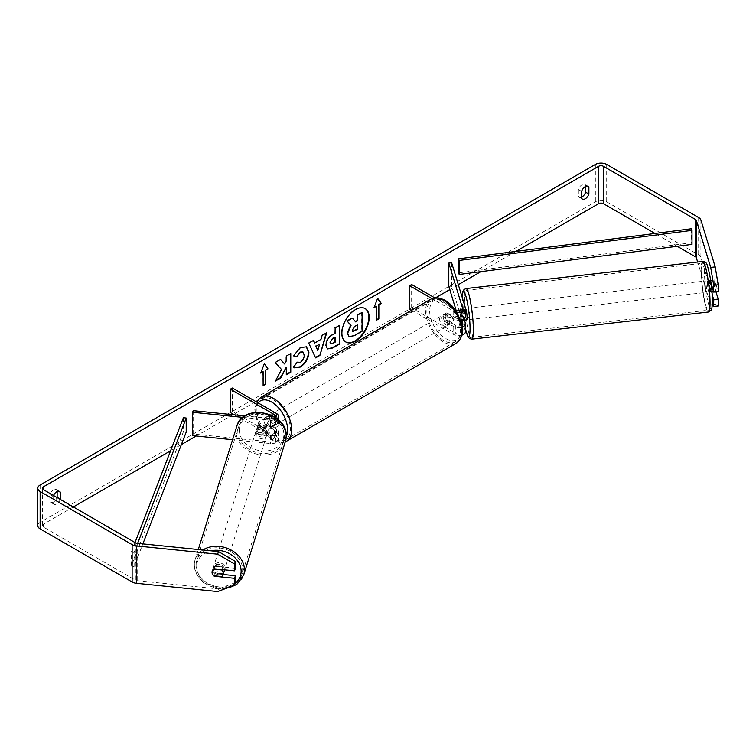 <?xml version="1.0" encoding="UTF-8"?>
<svg xmlns="http://www.w3.org/2000/svg" width="756" height="756" viewBox="0 0 756 756"><rect width="100%" height="100%" fill="white"/><g stroke="black" fill="none" stroke-linecap="round" stroke-linejoin="round"><path stroke-width="0.57" stroke-dasharray="3.78 2.83" d="M259.11 432.791A5.727 4.602 17 0 1 256.86 428.822A5.727 4.602 17 0 1 257.021 427.726A5.727 4.602 17 0 1 259.11 425.316L270.922 426.516A4.007 2.315 0 0 0 275.628 424.239A4.007 2.315 0 0 0 274.456 422.604L265.545 417.463A5.727 3.307 -120 0 0 265.12 417.643A5.727 3.307 -120 0 0 265.545 424.938L274.456 430.079A4.007 2.315 180 0 1 275.628 431.714A4.007 2.315 180 0 1 270.922 433.991L259.11 432.791L258.618 434.416A5.727 4.602 17 0 1 256.36 430.447A5.727 4.602 17 0 1 256.52 429.351A5.727 4.602 17 0 1 258.618 426.942L270.431 428.142A6.87 3.969 0 0 0 278.482 424.239A6.87 3.969 0 0 0 276.479 421.432L267.577 416.291A5.727 3.307 -120 0 0 267.142 416.48A5.727 3.307 -120 0 0 267.577 423.766L276.479 428.907A6.87 3.969 180 0 1 278.482 431.714A6.87 3.969 180 0 1 270.431 435.617L258.618 434.416M232.593 439.709L270.431 443.564A6.87 3.969 0 0 0 278.482 439.661A6.87 3.969 0 0 0 276.479 436.855L232.366 411.387L230.344 412.559M193.167 410.659L193.167 434.02L270.922 441.939A4.007 2.315 0 0 0 275.628 439.661A4.007 2.315 0 0 0 274.456 438.017L234.303 414.846M242.874 417.397L270.431 420.194A6.87 3.969 0 0 0 277.112 418.673M244.916 415.923L270.922 418.569A4.007 2.315 0 0 0 275.231 417.293M232.366 388.026L232.366 411.387M193.167 434.02L192.667 435.645M265.545 424.938L267.577 423.766M265.545 417.463L267.577 416.291M259.11 425.316L258.618 426.942M224.334 570.742A5.727 4.649 17.3 0 1 218.163 573.653A5.727 4.649 17.3 0 1 213.239 568.465A5.727 4.649 17.3 0 1 213.409 567.331A5.727 4.649 17.3 0 1 219.58 564.42A5.727 4.649 17.3 0 1 224.504 569.618A5.727 4.649 17.3 0 1 224.504 569.835M212.389 573.965A5.727 4.602 17 0 0 213.674 575.76L214.534 572.887A5.727 4.649 17.3 0 0 222.585 573.71L221.697 576.573M268.125 429.966A5.727 4.649 17.3 0 1 267.955 431.1A5.727 4.649 17.3 0 1 266.509 433.112L265.914 435.021A5.727 4.649 17.3 0 1 257.862 434.199L258.457 432.29A5.727 4.649 17.3 0 1 256.86 428.822A5.727 4.649 17.3 0 1 257.031 427.688A5.727 4.649 17.3 0 1 258.476 425.675L257.881 427.584A5.727 4.649 17.3 0 1 265.932 428.406L266.528 426.497A5.727 4.649 17.3 0 1 268.125 429.966M267.237 432.829A5.727 4.649 17.3 0 1 267.057 433.963A5.727 4.649 17.3 0 1 260.896 436.873A5.727 4.649 17.3 0 1 255.963 431.685A5.727 4.649 17.3 0 1 256.133 430.551A5.727 4.649 17.3 0 1 262.304 427.641A5.727 4.649 17.3 0 1 267.237 432.829M258.457 432.29L266.509 433.112M266.528 426.497L258.476 425.675M213.409 567.331L212.219 571.149A5.727 4.649 17.3 0 1 212.219 571.149A5.727 4.649 17.3 0 1 213.664 569.145L213.712 569.145M221.839 569.561L222.614 567.095A5.727 4.649 17.3 0 0 214.562 566.282L213.664 569.145M214.562 566.282L222.614 567.095M222.585 573.71L214.534 572.887M265.914 435.021L257.862 434.199M257.881 427.584L265.932 428.406M266.736 434.426A5.727 4.649 17.3 0 1 266.566 435.55A5.727 4.649 17.3 0 1 260.395 438.461A5.727 4.649 17.3 0 1 255.462 433.273A5.727 4.649 17.3 0 1 255.641 432.139A5.727 4.649 17.3 0 1 261.812 429.228A5.727 4.649 17.3 0 1 266.736 434.426M225.004 568.021A5.727 4.649 17.3 0 1 224.834 569.155A5.727 4.649 17.3 0 1 218.664 572.065A5.727 4.649 17.3 0 1 213.731 566.877A5.727 4.649 17.3 0 1 213.91 565.743A5.727 4.649 17.3 0 1 220.072 562.833A5.727 4.649 17.3 0 1 225.004 568.021M196.087 565.082A23.634 19.212 17.3 0 1 196.806 560.404A23.634 19.212 17.3 0 1 222.283 548.383A23.634 19.212 17.3 0 1 242.648 569.816A23.634 19.212 17.3 0 1 241.929 574.494A23.634 19.212 17.3 0 1 216.452 586.514A23.634 19.212 17.3 0 1 196.087 565.082M237.828 431.478A23.634 19.212 17.3 0 1 238.537 426.8A23.634 19.212 17.3 0 1 264.024 414.779A23.634 19.212 17.3 0 1 284.379 436.221A23.634 19.212 17.3 0 1 283.661 440.899A23.634 19.212 17.3 0 1 258.183 452.91A23.634 19.212 17.3 0 1 237.828 431.478M364.997 308.486A19.306 11.142 120 0 0 364.798 308.363A19.306 11.142 120 0 0 355.15 309.317A19.306 11.142 120 0 0 342.534 326.327A19.306 11.142 120 0 0 345.492 341.797A19.306 11.142 120 0 0 345.7 341.91M53.496 495.492A5.727 3.307 120 0 0 53.1 496.494L53.1 503.373L49.858 501.502A5.727 3.307 120 0 0 50.643 502.324A5.727 3.307 120 0 0 53.496 502.041A5.727 3.307 120 0 0 57.059 497.542M53.1 503.373A5.727 3.307 120 0 0 53.874 504.186A5.727 3.307 120 0 0 56.738 503.902A5.727 3.307 120 0 0 60.291 499.414M581.6 198.242L578.359 196.38L578.359 189.501A5.727 3.307 -60 0 1 584.861 184.473A5.727 3.307 -60 0 1 585.645 185.296L585.645 186.42M581.6 197.118A5.727 3.307 -60 0 1 579.143 197.193A5.727 3.307 -60 0 1 578.359 196.38M711.16 283.821L710.111 280.391L714.618 279.928L718.2 291.646M715.989 291.873L714.618 287.403A5.727 0.813 84.2 0 1 714.222 282.366A5.727 0.813 84.2 0 1 714.618 279.928M710.111 280.391A5.727 0.813 -95.8 0 0 709.714 282.829A5.727 0.813 -95.8 0 0 710.111 287.866L712.199 294.689M515.913 251.417L480.854 271.659M458.316 284.672L449.782 289.605M435.702 297.732L257.267 400.756M255.84 401.578L233.576 414.42M233.075 414.713L196.201 436.004M181.355 444.575L170.582 450.793M73.332 506.945L43.385 524.229A3.43 1.984 0 0 0 42.374 525.637A3.43 1.984 0 0 0 43.385 527.036L135.362 580.135A3.43 1.984 0 0 0 137.195 580.693L218.465 588.962L217.671 591.57M718.2 305.982L715.223 304.309L700.888 257.39A8.014 4.621 0 0 0 698.667 254.914L606.69 201.814A8.014 4.621 0 0 0 595.359 201.814L40.144 522.368A8.014 4.621 0 0 0 37.8 525.637M57.144 491.551L57.144 490.417A5.727 3.307 120 0 0 56.36 489.604A5.727 3.307 120 0 0 49.858 494.622L49.858 501.502M235.381 568.257L215.091 566.187A5.727 4.602 -163 0 0 212.994 568.597A5.727 4.602 -163 0 0 215.091 573.662L223.162 574.484M235.381 582.592L218.465 588.962M677.244 246.286L655.008 233.453M715.223 304.309L710.706 304.772L697.646 262.001M710.706 304.772L712.246 305.632M710.111 287.866L714.618 287.403M581.6 191.372L578.359 189.501M587.006 186.08L585.645 185.296M215.091 573.662L214.421 575.836M215.091 566.187L214.288 568.795M53.1 496.494L49.858 494.622M58.505 491.202L57.144 490.417M361.708 312.256L361.708 330.986L354.035 335.418L349.187 336.685M351.975 317.879L355.377 321.584M260.924 372.472L264.335 363.683M262.719 371.432L263.116 385.22M376.431 319.797L376.431 320.27M376.025 306.019L376.025 320.034M377.556 298.488L374.239 307.049M314.316 342.78L320.988 339.387M320.582 339.16L322.132 335.418M321.725 335.182L326.762 332.744M326.356 332.508L326.186 333.075M315.205 357.654L308.769 343.13M308.363 342.893L313.542 340.37M317.388 350.283L319.212 343.961M330.788 343.725L335.125 342.251M334.719 342.014L334.719 337.081M327.235 348.828L325.534 345.048C325.845 340.427 328.17 336.845 332.498 334.303L335.125 333.254M334.719 333.018L335.125 327.915M334.719 327.679L339.605 325.326M280.448 359.478L274.787 362.275L281.128 369.278L275.401 381.081M290.37 353.751L285.891 355.868L285.891 360.706L284.247 363.759M285.891 366.981L286.297 374.324M274.995 380.854L275.76 380.41M293.441 355.736L300.151 347.259L306.293 346.739M294.226 367.709L293.508 367.104M293.101 366.877L296.881 362.143M302.816 351.927L303.874 354.885C303.723 357.985 302.428 360.376 300.009 362.058L296.843 362.19M357.21 325.061L354.243 326.308L351.833 329.918L352.542 331.27M460.442 309.072L463.258 308.788L465.337 315.611A6.87 3.969 180 0 1 465.441 316.301M464.411 320.053L463.258 316.263A5.727 0.813 84.2 0 1 462.861 311.226A5.727 0.813 84.2 0 1 463.258 308.788M461.462 319.892L460.442 316.556A5.727 0.813 84.2 0 1 460.045 311.51A5.727 0.813 84.2 0 1 460.328 309.176L463.645 308.788A5.727 0.756 83.5 0 1 463.768 308.694A5.727 0.756 83.5 0 1 465.063 313.438L461.689 313.825A5.727 0.756 83.5 0 1 462.029 318.021A5.727 0.756 83.5 0 1 461.963 319.75M460.546 320.1A6.87 3.969 180 0 1 453.723 319.098L444.821 313.957A5.727 3.307 -120 0 0 444.386 314.146A5.727 3.307 -120 0 0 444.821 321.442L453.723 326.573A6.87 3.969 0 0 0 462.237 327.131M451.634 262.776L451.634 286.137L465.337 331.034A6.87 3.969 180 0 1 465.441 331.714M461.925 335.182A6.87 3.969 180 0 1 453.723 334.521L411.661 310.234M456.057 310.149L462.521 331.317A4.007 2.315 180 0 1 462.587 331.714A4.007 2.315 180 0 1 460.111 333.859A4.007 2.315 180 0 1 455.745 333.349L411.633 307.89L409.61 309.053M460.81 310.272L462.521 315.895A4.007 2.315 180 0 1 462.587 316.301A4.007 2.315 180 0 1 460.111 318.437A4.007 2.315 180 0 1 455.745 317.936L446.843 312.795A5.727 3.307 -120 0 0 446.409 312.975A5.727 3.307 -120 0 0 446.843 320.27L455.745 325.411A4.007 2.315 0 0 0 461.907 325.061M456.747 312.171A6.87 3.969 180 0 1 453.723 311.16L431.969 298.601M411.633 284.521L411.633 307.89M454.98 309.544L434.691 297.836M448.809 286.42L451.634 286.137M446.843 320.27L444.821 321.442M446.843 312.795L444.821 313.957M460.442 316.556L463.258 316.263M445.624 315.365A5.727 3.307 60 0 1 449.366 320.402A5.727 3.307 60 0 1 448.488 324.995A5.727 3.307 60 0 1 445.624 324.711A5.727 3.307 60 0 1 441.891 319.665A5.727 3.307 60 0 1 442.77 315.082A5.727 3.307 60 0 1 445.624 315.365M448.488 324.995L449.707 324.286A5.727 3.307 60 0 1 449.707 324.286A5.727 3.307 60 0 1 446.843 324.012A5.727 3.307 60 0 1 443.952 320.941L446.38 319.533A5.727 3.307 60 0 1 446.38 312.993L452.164 316.329A5.727 3.307 60 0 1 452.164 322.869L446.38 319.533M443.952 320.941L449.735 324.277L452.164 322.869M452.164 316.329L449.735 317.728A5.727 3.307 60 0 0 446.843 314.666A5.727 3.307 60 0 0 443.98 314.383A5.727 3.307 60 0 1 443.98 314.383L446.38 312.993M270.865 420.998A5.727 3.307 60 0 1 270.865 427.537L273.294 426.138A5.727 3.307 60 0 1 273.266 426.157A5.727 3.307 60 0 1 270.402 425.874A5.727 3.307 60 0 1 267.511 422.802L265.091 424.201A5.727 3.307 60 0 1 265.091 417.662L270.865 420.998L273.294 419.599A5.727 3.307 60 0 0 270.402 416.528A5.727 3.307 60 0 0 267.539 416.244L268.758 415.545A5.727 3.307 60 0 1 271.621 415.828A5.727 3.307 60 0 1 275.354 420.865A5.727 3.307 60 0 1 274.485 425.458A5.727 3.307 60 0 1 271.621 425.174A5.727 3.307 60 0 1 267.879 420.128A5.727 3.307 60 0 1 268.758 415.545M270.865 427.537L265.091 424.201M267.539 416.244A5.727 3.307 60 0 0 267.511 416.263L265.091 417.662M442.77 315.082L443.98 314.383L449.735 317.728M273.294 426.138L267.511 422.802M267.511 416.263L273.294 419.599M273.644 414.657A5.727 3.307 60 0 1 277.376 419.703A5.727 3.307 60 0 1 276.507 424.286A5.727 3.307 60 0 1 273.644 424.003A5.727 3.307 60 0 1 269.901 418.956A5.727 3.307 60 0 1 270.78 414.373A5.727 3.307 60 0 1 273.644 414.657M443.602 316.528A5.727 3.307 60 0 1 447.344 321.574A5.727 3.307 60 0 1 446.465 326.157A5.727 3.307 60 0 1 443.602 325.874A5.727 3.307 60 0 1 439.869 320.837A5.727 3.307 60 0 1 440.739 316.244A5.727 3.307 60 0 1 443.602 316.528M443.602 340.502A23.634 13.646 60 0 1 428.161 319.675A23.634 13.646 60 0 1 431.789 300.737A23.634 13.646 60 0 1 443.602 301.909A23.634 13.646 60 0 1 459.043 322.736A23.634 13.646 60 0 1 455.424 341.674A23.634 13.646 60 0 1 443.602 340.502M273.644 438.631A23.634 13.646 60 0 1 258.202 417.803A23.634 13.646 60 0 1 261.822 398.866A23.634 13.646 60 0 1 273.644 400.028A23.634 13.646 60 0 1 289.085 420.856A23.634 13.646 60 0 1 285.456 439.803A23.634 13.646 60 0 1 273.644 438.631M707.436 283.141A5.727 0.756 83.5 0 1 707.777 280.712A5.727 0.756 83.5 0 1 708.797 283.727A5.727 0.756 83.5 0 1 709.421 289.652A5.727 0.756 83.5 0 1 709.081 292.081A5.727 0.756 83.5 0 1 708.051 289.066A5.727 0.756 83.5 0 1 707.436 283.141M715.837 284.681A5.727 0.756 83.5 0 1 716.178 288.877A5.727 0.756 83.5 0 1 715.96 291.211L714.543 286.562A5.727 0.756 83.5 0 1 714.193 282.366A5.727 0.756 83.5 0 1 714.42 280.032L715.837 284.681L711.576 285.173M711.33 285.201L710.763 285.267A5.727 0.756 83.5 0 0 709.468 280.523A5.727 0.756 83.5 0 0 709.345 280.618L714.42 280.032M466.764 319.873A5.727 0.756 83.5 0 1 465.734 316.849A5.727 0.756 83.5 0 1 465.11 310.933A5.727 0.756 83.5 0 1 465.46 308.495L463.768 308.694M464.931 319.996A5.727 0.756 83.5 0 1 463.768 315.318L460.385 315.706A5.727 0.756 83.5 0 1 460.045 311.51A5.727 0.756 83.5 0 1 460.054 310.508M461.689 313.825L460.621 310.347M460.385 315.706L461.651 319.845M714.543 286.562L709.468 287.148A5.727 0.756 83.5 0 0 710.772 291.892A5.727 0.756 83.5 0 0 710.886 291.797L711.982 291.665M713.503 291.495L715.96 291.211M709.345 280.618L710.763 285.267M710.886 291.797L709.468 287.148M465.186 319.968L463.768 315.318M463.645 308.788L465.063 313.438M467.936 310.612A5.727 0.756 83.5 0 1 468.276 308.174A5.727 0.756 83.5 0 1 469.296 311.198A5.727 0.756 83.5 0 1 469.92 317.114A5.727 0.756 83.5 0 1 469.58 319.552A5.727 0.756 83.5 0 1 468.55 316.528A5.727 0.756 83.5 0 1 467.936 310.612M704.611 283.472A5.727 0.756 83.5 0 1 704.961 281.034A5.727 0.756 83.5 0 1 705.981 284.058A5.727 0.756 83.5 0 1 706.605 289.973A5.727 0.756 83.5 0 1 706.265 292.411A5.727 0.756 83.5 0 1 705.235 289.387A5.727 0.756 83.5 0 1 704.611 283.472M709.714 300.16A23.634 3.137 83.5 0 1 708.296 310.206A23.634 3.137 83.5 0 1 704.063 297.741A23.634 3.137 83.5 0 1 701.502 273.285A23.634 3.137 83.5 0 1 702.919 263.239A23.634 3.137 83.5 0 1 707.153 275.704A23.634 3.137 83.5 0 1 709.714 300.16M473.029 327.301A23.634 3.137 83.5 0 1 471.621 337.346A23.634 3.137 83.5 0 1 467.378 324.882A23.634 3.137 83.5 0 1 464.817 300.425A23.634 3.137 83.5 0 1 466.235 290.38A23.634 3.137 83.5 0 1 470.478 302.844A23.634 3.137 83.5 0 1 473.029 327.301M691.381 228.747L691.381 242.77L458.561 272.85M691.381 242.77L692.005 244.377M135.012 542.553L131.308 552.097L131.308 566.121L183.415 431.704L183.415 417.69M186.212 432.063L183.415 431.704M131.308 552.097L134.105 552.466L134.105 566.48L142.865 543.885M134.105 552.466L137.639 543.356M131.308 566.121L134.105 566.48M270.431 435.617L270.431 443.564M276.479 428.907L276.479 436.855M270.922 433.991L270.922 441.939M274.456 430.079L274.456 438.017M274.456 416.792L274.456 422.604M276.479 413.494L276.479 421.432M270.431 420.194L270.431 428.142M270.922 418.569L270.922 426.516M202.844 549.99A25.468 20.705 -162.7 0 0 195.057 559.856A25.468 20.705 -162.7 0 0 194.292 564.893A25.468 20.705 -162.7 0 0 216.225 587.998A25.468 20.705 -162.7 0 0 243.678 575.042M235.125 583.405A22.604 18.38 17.3 0 1 210.669 585.569A22.604 18.38 17.3 0 1 196.607 566.773A22.604 18.38 17.3 0 1 210.943 550.812M285.409 441.438A25.468 20.705 17.3 0 1 257.957 454.394A25.468 20.705 17.3 0 1 236.023 431.298A25.468 20.705 17.3 0 1 236.789 426.252M239.34 429.994A22.604 18.38 -162.7 0 0 261.538 450.916A22.604 18.38 -162.7 0 0 283.859 434.52A22.604 18.38 -162.7 0 0 261.661 413.598A22.604 18.38 -162.7 0 0 239.34 429.994M43.385 527.036L43.385 524.229M40.144 484.983L40.144 522.368M595.359 164.43L595.359 201.814M137.195 543.309L137.195 580.693M135.362 542.751L135.362 580.135M700.888 220.005L700.888 257.39M698.667 217.539L698.667 254.914M606.69 164.43L606.69 201.814M465.337 323.086L465.337 331.034M453.723 326.573L453.723 334.521M455.745 325.411L455.745 333.349M462.521 324.173L462.521 331.317M455.745 309.988L455.745 317.936M453.723 311.16L453.723 319.098M465.337 307.664L465.337 315.611M462.521 308.76L462.521 315.895M430.873 299.149A25.468 14.704 -120 0 0 426.97 319.552A25.468 14.704 -120 0 0 443.602 341.995A25.468 14.704 -120 0 0 456.34 343.262M445.624 301.578A22.604 13.05 60 0 1 461.614 329.266A22.604 13.05 60 0 1 445.624 338.49A22.604 13.05 60 0 1 429.644 310.81A22.604 13.05 60 0 1 445.624 301.578M286.373 441.381A25.468 14.704 60 0 1 273.644 440.124A25.468 14.704 60 0 1 257.002 417.681A25.468 14.704 60 0 1 260.905 397.278M258.079 402.872A22.604 13.05 -120 0 0 257.635 421.357A22.604 13.05 -120 0 0 271.621 438.952A22.604 13.05 -120 0 0 286.222 436.439M702.711 261.425A25.468 3.383 -96.5 0 0 701.19 272.245A25.468 3.383 -96.5 0 0 703.94 298.592A25.468 3.383 -96.5 0 0 708.514 312.02M704.497 273.549A22.604 3.005 83.5 0 1 708.079 267.983A22.604 3.005 83.5 0 1 712.35 299.253A22.604 3.005 83.5 0 1 708.769 304.819A22.604 3.005 83.5 0 1 704.497 273.549M471.829 339.16A25.468 3.383 83.5 0 1 467.255 325.732A25.468 3.383 83.5 0 1 464.505 299.385A25.468 3.383 83.5 0 1 466.027 288.565M462.209 297.41A22.604 3.005 -96.5 0 0 462.181 301.332A22.604 3.005 -96.5 0 0 465.441 328.737M278.482 431.714L278.482 439.661M275.628 431.714L275.628 439.661M278.482 419.845L278.482 424.239M275.628 416.291L275.628 424.239M265.12 417.643L267.142 416.48M256.133 430.551L256.52 429.351M224.504 588.99L203.591 582.8L196.711 574.758L194.245 565.176L195.057 559.856L198.289 549.527M267.955 431.1L267.057 433.963M266.566 435.55L224.834 569.155M238.537 426.8L196.806 560.404M283.661 440.899L241.929 574.494M255.641 432.139L213.91 565.743M53.874 504.186L50.643 502.324M582.375 199.064L579.143 197.193M42.374 488.253L42.374 525.637M588.102 186.345L584.861 184.473M212.994 568.597L212.2 571.205M59.601 491.476L56.36 489.604M462.587 323.776L462.587 331.714M462.587 308.353L462.587 316.301M446.409 312.975L444.386 314.146M285.248 441.948L280.996 442.827L272.207 440.266L259.818 427.206L255.641 416.839L254.8 409.686L256.549 401.984M273.266 426.157L274.485 425.458M276.507 424.286L446.465 326.157M261.822 398.866L431.789 300.737M285.456 439.803L455.424 341.674M270.78 414.373L440.739 316.244M462.162 297.24L465.441 328.926M707.777 280.712L709.468 280.523M709.081 292.081L710.772 291.892M468.276 308.174L704.961 281.034M471.621 337.346L708.296 310.206M466.235 290.38L702.919 263.239M469.58 319.552L706.265 292.411"/><path stroke-width="1.13" d="M277.112 418.673A6.87 3.969 0 0 0 278.482 416.291A6.87 3.969 0 0 0 276.479 413.494L232.366 388.026L230.344 389.189L230.344 412.559L234.303 414.846M275.231 417.293A4.007 2.315 0 0 0 275.628 416.291A4.007 2.315 0 0 0 274.456 414.657L230.344 389.189M242.874 417.397L192.667 412.285L193.167 410.659L244.916 415.923M192.667 412.285L192.667 435.645L232.593 439.709M224.504 569.835A5.727 4.649 17.3 0 1 224.334 570.742L223.143 574.56A5.727 4.649 17.3 0 1 221.697 576.573L213.646 575.751A5.727 4.649 17.3 0 1 212.039 572.283A5.727 4.649 17.3 0 1 212.209 571.167M213.712 569.145L221.716 569.958A5.727 4.649 17.3 0 1 223.313 573.435A5.727 4.649 17.3 0 1 223.143 574.56M355.547 341.079A19.306 11.142 120 0 0 368.163 324.069A19.306 11.142 120 0 0 365.205 308.599A19.306 11.142 120 0 0 355.547 309.554A19.306 11.142 120 0 0 342.94 326.564A19.306 11.142 120 0 0 345.898 342.033A19.306 11.142 120 0 0 355.547 341.079M345.7 341.91A19.306 11.142 120 0 0 355.15 340.843A19.306 11.142 120 0 0 367.7 324.012A19.306 11.142 120 0 0 364.997 308.486M585.645 186.42L585.645 192.175A5.727 3.307 -60 0 1 582.007 196.91A5.727 3.307 -60 0 1 581.6 197.118M585.238 198.781A5.727 3.307 -60 0 1 582.375 199.064A5.727 3.307 -60 0 1 581.6 198.242L581.6 191.372A5.727 3.307 -60 0 1 588.102 186.345A5.727 3.307 -60 0 1 588.886 187.167L588.886 194.037A5.727 3.307 -60 0 1 585.238 198.781M281.525 369.504L275.401 381.081L280.722 378.009L286.297 367.208L286.297 374.796L290.776 372.207L290.776 353.515L286.297 356.104L286.297 360.933L284.653 363.995L280.58 359.402L275.193 362.511L281.525 369.504M314.713 343.007L320.988 339.387L322.132 335.418L326.762 332.744L319.911 355.405L315.611 357.881L308.769 343.13L313.542 340.37L314.713 343.007L313.305 340.512M655.008 233.453L603.449 203.685A3.43 1.984 0 0 0 598.591 203.685L515.913 251.417M480.854 271.659L458.316 284.672M449.782 289.605L435.702 297.732M257.267 400.756L255.84 401.578M233.576 414.42L233.075 414.713M196.201 436.004L181.355 444.575M170.582 450.793L73.332 506.945M710.706 267.388L715.223 266.925L718.2 284.785L713.692 285.239L710.706 267.388L696.38 220.459A3.43 1.984 0 0 0 695.425 219.401L603.449 166.301A3.43 1.984 0 0 0 598.591 166.301L43.385 486.855A3.43 1.984 0 0 0 42.374 488.253A3.43 1.984 0 0 0 43.385 489.652L135.362 542.751A3.43 1.984 0 0 0 137.195 543.309L218.465 551.578L235.381 561.396L235.381 568.257L234.577 570.856L214.288 568.795A5.727 4.602 17 0 0 212.2 571.205A5.727 4.602 17 0 0 212.389 573.965M60.291 499.414A5.727 3.307 120 0 0 60.376 499.168L60.376 492.288A5.727 3.307 120 0 0 59.601 491.476A5.727 3.307 120 0 0 53.496 495.492M260.697 373.067L264.335 363.683L267.974 368.862L265.545 370.27L265.545 384.284L263.116 385.683L263.116 371.668L260.697 373.067M378.86 304.848L381.289 303.449L377.641 298.27L374.003 307.654L376.431 306.256L376.431 320.27L378.86 318.871L378.86 304.848L378.86 318.871M325.94 345.331L325.94 345.284C326.252 340.654 328.567 337.072 332.905 334.53L335.125 333.254L335.125 327.915L339.605 325.326L339.605 344.018L332.668 348.015L327.433 348.951L325.94 345.331M296.881 362.143L300.415 362.285C302.835 360.603 304.129 358.221 304.281 355.122L303.024 352.031L300.415 352.305L296.768 356.681L293.385 355.849L300.557 347.495L306.501 346.843L308.902 352.4C308.514 358.59 305.67 363.466 300.368 367.038L294.424 367.832L293.508 367.104L297.212 362.398M715.223 266.925L700.888 220.005A8.014 4.621 0 0 0 698.667 217.539L606.69 164.43A8.014 4.621 0 0 0 595.359 164.43L40.144 484.983A8.014 4.621 0 0 0 37.8 488.253A8.014 4.621 0 0 0 40.144 491.523L132.12 544.622A8.014 4.621 0 0 0 136.392 545.908L217.671 554.186L218.465 551.578M57.059 497.542A5.727 3.307 120 0 0 57.144 497.297L57.144 491.551M223.162 574.484L235.381 575.732L234.577 578.331L214.288 576.27A5.727 4.602 17 0 1 213.674 575.76M235.381 561.396L234.577 563.995L234.577 570.856M234.577 563.995L217.671 554.186M37.8 488.253L37.8 525.637A8.014 4.621 0 0 0 40.144 528.907L132.12 582.007A8.014 4.621 0 0 0 136.392 583.292L217.671 591.57L234.577 585.191L235.381 582.592L235.381 575.732M234.577 578.331L234.577 585.191M713.692 299.574L718.2 299.121L718.2 305.982L713.692 306.435L713.692 299.574L712.199 294.689M697.646 262.001L696.38 257.843A3.43 1.984 0 0 0 695.425 256.785L677.244 246.286M713.692 285.239L713.692 292.1L711.16 283.821M712.246 305.632L713.692 306.435M713.692 292.1L718.2 291.646L718.2 284.785M718.2 299.121L715.989 291.873M588.886 187.167L587.006 186.08M588.886 194.037L585.645 192.175M60.376 492.288L58.505 491.202M60.376 499.168L57.144 497.297M348.781 336.448L347.722 333.084L351.058 325.401L347.184 321.102L352.372 318.106L355.641 321.895L357.616 320.761L357.616 315.082L362.105 312.493L362.105 331.222L354.441 335.645L349.074 336.618M348.752 336.429L347.316 332.848L350.652 325.165L347.184 321.102M355.377 321.584L357.21 320.525L357.21 314.855L362.105 312.493M346.777 320.875L352.372 318.106M264.25 363.901L267.974 368.862M267.577 368.635L265.545 370.27M265.148 370.034L265.545 384.284M263.116 385.22L265.148 384.048M260.924 372.472L263.116 371.668M378.454 318.635L376.431 319.797M374.239 307.049L376.431 306.256M378.454 304.611L380.882 303.213L377.556 298.488M319.608 344.188L316.008 346.276L317.794 350.519L319.608 344.188L316.008 346.276M315.602 346.04L317.794 350.519M326.186 333.075L319.911 355.405M319.505 355.169L315.441 357.512M330.429 342.506L330.967 343.867L335.125 342.251L335.125 337.308L332.999 338.537L330.022 342.27L330.788 343.725M330.022 342.27L332.593 338.31L335.125 337.308M339.208 325.553L339.605 344.018M339.208 343.782L332.271 347.788L327.235 348.828M284.653 363.995L280.448 359.478M286.297 374.324L290.37 371.971L290.37 353.751M275.76 380.41L280.315 377.783L286.297 367.208M306.293 346.739L308.495 352.164C308.108 358.353 305.263 363.239 299.962 366.811L294.226 367.709M302.816 351.927L300.009 352.069L296.768 356.681M296.361 356.445L293.441 355.736M352.239 330.145L352.721 331.421L357.616 329.323L357.616 324.825L354.649 326.535L352.239 330.145M352.542 331.27L357.21 329.087L357.21 325.061M460.054 310.508A5.727 0.756 83.5 0 1 460.262 309.176L460.328 309.176A5.727 0.813 84.2 0 1 460.442 309.072L460.81 310.272M462.237 327.131A6.87 3.969 0 0 0 465.441 323.776A6.87 3.969 0 0 0 465.337 323.086L464.411 320.053M465.441 323.776L465.441 331.714A6.87 3.969 180 0 1 461.925 335.182M461.907 325.061A4.007 2.315 0 0 0 462.587 323.776A4.007 2.315 0 0 0 462.521 323.37L461.462 319.892M456.747 312.171A6.87 3.969 180 0 0 465.441 308.353A6.87 3.969 180 0 0 465.337 307.664L451.634 262.776L448.809 263.06L462.521 307.957A4.007 2.315 180 0 1 462.587 308.353A4.007 2.315 180 0 1 460.111 310.489A4.007 2.315 180 0 1 455.745 309.988L454.98 309.544M411.661 310.234L409.61 309.053L409.61 285.692L411.633 284.521L434.691 297.836M431.969 298.601L409.61 285.692M465.441 308.353L465.441 316.301A6.87 3.969 180 0 1 460.546 320.1M448.809 263.06L448.809 286.42L456.057 310.149M465.441 308.505L465.46 308.495A5.727 0.756 83.5 0 1 466.48 311.519A5.727 0.756 83.5 0 1 467.104 317.435A5.727 0.756 83.5 0 1 466.764 319.873L465.072 320.062A5.727 0.756 83.5 0 1 464.931 319.996M461.963 319.75A5.727 0.756 83.5 0 1 461.803 320.355L465.186 319.968A5.727 0.756 83.5 0 1 465.072 320.062M460.621 310.347L460.262 309.176M461.651 319.845L461.803 320.355M711.982 291.665L713.503 291.495M458.561 258.835L458.561 272.85L459.185 274.466L459.185 260.442L458.561 258.835L691.381 228.747L692.005 230.363L692.005 244.377L459.185 274.466M692.005 230.363L459.185 260.442M135.012 542.553L183.415 417.69L186.212 418.049L186.212 432.063L142.865 543.885M137.639 543.356L186.212 418.049M274.456 414.657L274.456 416.792M198.289 549.527L236.789 426.252A25.468 20.705 17.3 0 1 264.25 413.305A25.468 20.705 17.3 0 1 286.184 436.401A25.468 20.705 17.3 0 1 285.409 441.438L243.678 575.042A25.468 20.705 -162.7 0 0 244.453 570.005A25.468 20.705 -162.7 0 0 229.758 549.347A25.468 20.705 -162.7 0 0 202.844 549.99M210.943 550.812A22.604 18.38 17.3 0 1 241.136 571.309A22.604 18.38 17.3 0 1 235.125 583.405M598.591 166.301L598.591 203.685M43.385 486.855L43.385 489.652M136.392 545.908L136.392 583.292M603.449 166.301L603.449 203.685M695.425 219.401L695.425 256.785M696.38 220.459L696.38 257.843M40.144 491.523L40.144 528.907M132.12 544.622L132.12 582.007M462.521 323.37L462.521 324.173M462.521 307.957L462.521 308.76M456.34 343.262A25.468 14.704 -120 0 0 460.243 322.85A25.468 14.704 -120 0 0 443.602 300.406A25.468 14.704 -120 0 0 430.873 299.149C433.746 296.862 438.461 297.231 445.038 300.264C449.924 303.184 454.063 307.541 457.437 313.334L461.614 323.7C464.193 331.251 462.436 337.771 456.34 343.262L285.248 441.948M430.873 299.149L260.905 397.278A25.468 14.704 60 0 1 273.644 398.535A25.468 14.704 60 0 1 290.276 420.979A25.468 14.704 60 0 1 286.373 441.381M286.222 436.439A22.604 13.05 -120 0 0 271.621 402.041A22.604 13.05 -120 0 0 258.079 402.872M710.026 301.2A25.468 3.383 -96.5 0 0 707.276 274.853A25.468 3.383 -96.5 0 0 702.711 261.425C705.027 261.274 706.595 262.71 707.418 265.725C710.451 276.176 712.114 287.45 712.398 299.518C712.152 307.418 711.727 310.981 711.131 310.225L708.514 312.02A25.468 3.383 -96.5 0 0 710.026 301.2M462.162 297.24L462.955 291.325L464.023 289.548L466.027 288.565A25.468 3.383 83.5 0 1 470.591 301.994A25.468 3.383 83.5 0 1 473.35 328.34A25.468 3.383 83.5 0 1 471.829 339.16L708.514 312.02M465.441 328.737A22.604 3.005 -96.5 0 0 470.034 327.036A22.604 3.005 -96.5 0 0 466.225 297.391A22.604 3.005 -96.5 0 0 462.209 297.41M278.482 416.291L278.482 419.845M243.678 575.042L236.619 584.653L224.504 588.99M285.409 441.438L286.222 436.127C287.677 411.85 242.837 402.646 236.789 426.252M260.905 397.278L256.549 401.984M466.027 288.565L702.711 261.425M465.441 328.926L467.898 336.618L469.476 338.537L471.829 339.16"/></g></svg>
